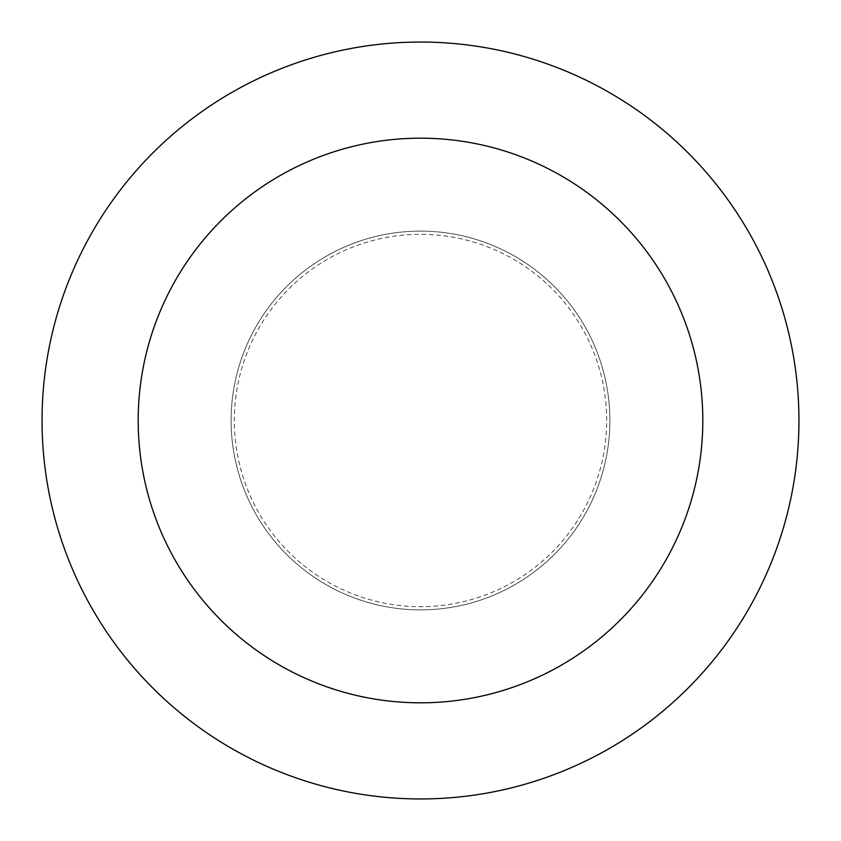 <?xml version="1.0" encoding="UTF-8"?>
<svg xmlns="http://www.w3.org/2000/svg" width="841" height="841" viewBox="0 0 841 841"><rect width="100%" height="100%" fill="white"/><g stroke="black" fill="none" stroke-linecap="round" stroke-linejoin="round"><path stroke-width="0.63" stroke-dasharray="4.21 3.15" d="M609.883 420.5A189.383 189.383 0 0 0 420.5 231.117A189.383 189.383 0 0 0 231.117 420.5A189.383 189.383 0 0 0 420.5 609.883A189.383 189.383 0 0 0 609.883 420.5A189.383 189.383 0 0 0 420.5 231.117A189.383 189.383 0 0 0 231.117 420.5A189.383 189.383 0 0 0 420.5 609.883A189.383 189.383 0 0 0 609.883 420.5A189.383 189.383 0 0 0 420.5 231.117A189.383 189.383 0 0 0 231.117 420.5A189.383 189.383 0 0 0 420.5 609.883A189.383 189.383 0 0 0 609.883 420.5A189.383 189.383 0 0 0 420.5 231.117A189.383 189.383 0 0 0 231.117 420.5A189.383 189.383 0 0 0 420.5 609.883A189.383 189.383 0 0 0 609.883 420.5M606.676 420.5A186.176 186.176 0 0 0 420.5 234.324A186.176 186.176 0 0 0 234.324 420.5A186.176 186.176 0 0 0 420.5 606.676A186.176 186.176 0 0 0 606.676 420.5M798.95 420.5A378.45 378.45 0 0 0 420.5 42.05A378.45 378.45 0 0 0 42.05 420.5A378.45 378.45 0 0 0 420.5 798.95A378.45 378.45 0 0 0 798.95 420.5"/><path stroke-width="1.26" d="M702.813 420.5A282.313 282.313 0 0 0 420.5 138.187A282.313 282.313 0 0 0 138.187 420.5A282.313 282.313 0 0 0 420.5 702.813A282.313 282.313 0 0 0 702.813 420.5M798.95 420.5A378.45 378.45 0 0 0 420.5 42.05A378.45 378.45 0 0 0 42.05 420.5A378.45 378.45 0 0 0 420.5 798.95A378.45 378.45 0 0 0 798.95 420.5"/></g></svg>
